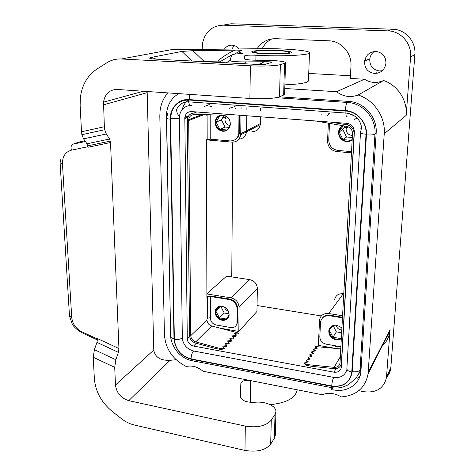 <?xml version="1.0" encoding="UTF-8"?>
<svg xmlns="http://www.w3.org/2000/svg" width="475" height="475" viewBox="0 0 475 475"><rect width="100%" height="100%" fill="white"/><g stroke="black" fill="none" stroke-linecap="round" stroke-linejoin="round"><path stroke-width="0.71" d="M187.281 338.734L184.828 117.432C185.583 113.567 187.803 111.613 191.49 111.572L346.916 123.346C351.666 124.195 354.148 127.057 354.368 131.931L341.341 367.323C340.522 370.981 338.052 372.602 333.937 372.174L193.539 346.055C189.78 344.987 187.69 342.546 187.281 338.734L189.608 336.478M386.597 377.227C388.924 374.722 390.319 371.741 390.777 368.291L414.871 54.595L410.584 56.941L406.196 115.336C407.532 100.409 397.741 85.286 383.568 80.489L358.156 95.012C374.181 99.999 385.617 117.04 384.233 133.778L368.113 373.647C365.412 387.849 356.458 395.61 341.264 396.928C334.715 393.057 328.367 392.32 322.204 394.719L203.033 371.242C197.642 366.783 192.054 365.198 186.271 366.498C172.882 359.64 165.603 349.119 164.439 334.94L159.814 116.037L160.081 110.711C160.972 103.811 163.56 97.874 167.859 92.898M206.435 139.87L231.966 142.132C236.746 142.15 239.661 139.697 240.712 134.763L240.985 115.318M251.946 131.611C256.494 131.605 259.273 129.271 260.294 124.604L260.496 116.797M260.609 110.598L260.65 108.282M238.866 139.181C243.105 138.753 245.664 136.325 246.543 131.902L246.626 130.768L260.371 123.542M219.717 328.082L238.818 331.431L256.945 311.457L257.367 288.509L239.079 307.272L238.818 331.431M239.079 307.272C238.628 302.272 235.927 299.125 230.975 297.837L206.886 293.972M206.886 293.734L226.617 276.141L249.731 279.627C254.434 280.808 256.975 283.765 257.367 288.509M231.758 276.919L232.762 142.162M368.238 372.305L390.082 329.721L389.957 330.974C389.138 337.03 386.537 342.107 382.161 346.198M390.082 329.721L386.466 377.506C383.883 388.366 376.42 393.104 364.076 391.733L358.762 390.711M241.074 106.875L241.051 109.173M321.314 315.94L257.058 305.526M342.576 315.75L328.747 313.53C323.641 313.15 320.577 315.258 319.55 319.865L318.381 345.39L335.683 348.424M328.747 313.53L343.288 293.734C338.455 293.419 335.54 295.45 334.543 299.826M410.584 56.941C411.89 43.575 400.906 31.006 387.832 30.869L222.935 25.169C211.755 25.769 204.927 31.991 202.445 43.831L202.202 49.4M223.873 25.009L231.188 23.762L392.712 29.218C405.472 29.349 416.165 41.58 414.871 54.595M333.462 389.88C346.726 392.712 359.694 384.536 360.869 372.044L376.158 133.143L374.977 134.14C373.742 134.888 370.892 135.137 366.433 134.882C367.436 122.829 357.242 111.103 345.301 110.55L189.044 99.578L189.899 94.388M343.288 293.734L343.775 293.811M351.47 152.855L336.633 151.537C330.885 150.45 327.857 146.959 327.554 141.063L328.35 123.31M328.753 114.255L328.801 113.187M350.461 75.739L308.738 73.447M262.212 48.676C264.438 44.282 267.68 41.01 271.943 38.873M257.082 48.735C261.571 42.002 267.752 38.653 275.631 38.683L328.902 40.808C341.282 41.004 351.928 53.194 350.966 66.108L350.318 78.446L364.468 79.236L336.609 91.705C343.188 96.704 350.372 97.808 358.156 95.012M306.203 365.299L304.279 363.577L304.249 362.959L306.161 364.473L306.203 365.299L311.992 366.367L334.18 368.659C338.236 368.79 340.64 367.027 341.4 363.375L341.59 363.037M307.628 362.057L306.185 360.786L306.149 360.121L308.376 361.855L304.249 362.959M309.445 359.242L308.061 358.031L308.026 357.319L310.246 359.029L306.149 360.121M311.238 356.47L309.908 355.318L309.872 354.558L312.087 356.244L308.026 357.319M313.007 353.733L311.731 352.646L311.689 351.838L313.898 353.495L309.872 354.558M314.747 351.037L313.53 350.01L313.488 349.155L315.685 350.787L311.689 351.838M316.457 348.383L315.299 347.415L315.258 346.512L317.448 348.122L313.488 349.155M235.178 334.353L238.266 333.812L238.355 332.963L234.389 333.444L236.117 335.427L232.121 335.908L233.842 337.915L233.771 338.675L230.529 339.251M233.842 337.915L229.817 338.414L231.545 340.444L231.473 341.157L228.154 341.751M231.545 340.444L227.483 340.949L229.211 343.009L229.146 343.68L225.744 344.286M229.211 343.009L225.114 343.52L226.842 345.61L226.783 346.233L223.303 346.857M226.842 345.61L222.71 346.133L224.438 348.246L224.384 348.822L220.798 349.475L215.472 348.484L195.605 343.098C191.906 341.774 189.875 339.227 189.519 335.439L187.346 119.314C188.058 115.508 190.214 113.436 193.806 113.097L208.056 112.824M236.117 335.427L236.033 336.229L232.869 336.781M346.952 369.354C345.183 375.523 340.765 378.201 333.699 377.393L193.551 350.995C186.812 349.066 183.065 344.69 182.317 337.856L179.437 116.203C180.583 109.677 184.235 106.115 190.374 105.521M350.455 114.742L353.305 115.265M327.56 115.484L329.739 113.252M229.271 108.312L235.095 106.448M239.121 48.955C237.221 46.603 234.87 45.345 232.067 45.161C228.879 45.119 226.326 46.443 224.396 49.133M234.317 45.558L231.788 49.044M284.798 88.481L336.609 91.705M288.438 52.85L289.281 52.375C289.732 51.306 277.62 50.291 266.938 50.457C261.28 50.54 257.343 50.825 255.123 51.312L254.048 51.858C252.854 53.645 283.421 54.542 288.438 52.85M364.468 79.236C370.542 83.042 376.912 83.457 383.568 80.489M377.773 73.144L376.034 72.705M367.371 60.022L367.389 59.654M382.274 70.71L379.442 70.953C372.839 69.861 369.615 65.877 369.764 59.007C370.221 55.902 371.693 53.396 374.181 51.508M375.891 51.443C382.696 52.523 386.044 56.602 385.932 63.686C384.56 69.985 380.76 73.251 374.526 73.477C367.763 72.348 364.45 68.257 364.592 61.21C365.916 55.005 369.681 51.745 375.891 51.443M241.247 53.58L241.068 52.856M218.488 325.405L226.599 326.818M217.413 307.283L215.626 310.757L215.852 313.625L217.502 316.766L220.893 319.289L224.224 319.859L227.65 318.493L228.641 316.985M220.893 319.289L224.224 319.859M223.072 306.494L221.154 306.179L215.579 311.368M219.106 306.446L215.982 311.315L219.426 317.858L224.277 313.037L220.887 306.583M219.106 318.28L219.426 317.858L226.367 319.04L229.146 314.794M229.128 313.85L224.277 313.037M225.946 115.9L219.812 115.354M219.907 115.437L216.149 122.134L215.709 122.158M217.811 116.808L216.012 120.027L217.811 116.808L219.943 115.288M228.879 127.377L225.097 127.068L219.872 129.39L216.149 122.134L221.439 119.92L223.796 115.734M226.118 116.001L225.245 117.616L224.942 119.468C225.203 122.788 226.866 124.818 229.924 125.548M229.965 120.947L228.588 118.257M227.424 129.924L230.304 124.877M219.61 129.711L219.872 129.39L227.305 130.007M225.097 127.068L221.439 119.92M216.006 124.587L217.793 128.066L216.006 124.587L216.012 120.027M226.427 130.548L223.256 131.023L221.457 130.643L225.393 130.969M224.806 117.58L224.823 117.111M224.212 117.117L224.194 117.533M331.669 345.129L336.122 346.53L340.658 346.697M337.98 325.47L335.855 325.12M331.057 326.64L329.211 329.139M332.981 325.559L329.133 330.41M329.424 330.363L332.945 337.238L340.64 338.55L341.388 337.559M341.4 337.309L340.706 338.895M341.65 332.767L336.365 331.877L333.112 325.512M332.654 337.648L336.365 331.877M329.317 332.803L331.01 336.098L329.317 332.803L329.151 330.226L329.977 327.768M334.667 338.776L338.36 339.405L334.667 338.776L331.01 336.098M343.211 125.786L338.883 131.979M342.35 125.691L339.334 129.752L338.93 131.498L339.097 134.55L340.925 138.225L344.903 140.956L348.923 141.295L352.171 140.03M352.308 137.471L346.554 137.002L343.021 139.62L339.209 131.961L342.813 129.461L345.004 126.089M346.809 126.392L346.091 128.951C346.352 132.952 348.46 135.114 352.42 135.428M342.79 139.917L343.021 139.62L351.399 140.321L352.218 139.074M346.554 137.002L342.813 129.461M349.558 141.348L344.903 140.956M346.922 126.409L347.189 127.769M348.294 141.609L347.819 141.455M348.781 141.532L348.074 141.544M358.69 374.11L361.042 369.859M188.088 99.94C185.226 102.386 183.291 105.539 182.293 109.393M179.348 118.014C177.347 118.625 174.438 118.827 170.614 118.613L174.349 339.352C175.489 349.493 181.058 356.012 191.063 358.904L331.728 385.955C332.025 382.268 332.684 379.412 333.699 377.393M345.889 111.049L345.859 113.05C350.568 113.549 354.403 115.33 357.36 118.4C360.46 121.273 362.009 127.828 361.41 128.173L360.489 132.673C360.703 133.386 362.55 133.903 366.023 134.223C366.979 122.752 357.259 111.572 345.889 111.049L188.516 99.964L188.652 101.84C189.21 104.749 190.131 105.984 191.407 105.551M182.317 337.856C180.5 339.293 177.846 339.791 174.349 339.352M193.551 350.995C192.037 352.782 191.211 355.419 191.063 358.904M360.483 132.751L346.869 368.677C347.011 370.286 348.644 371.426 351.767 372.097L366.023 134.223M179.437 116.203C177.733 114.582 176.842 112.824 176.759 110.93C176.148 109.315 177.597 106.923 181.112 103.758C186.396 101.151 186.907 102.012 188.652 101.84L345.859 113.05C346.02 116.143 346.495 117.432 347.29 116.921M361.196 367.43L359.961 370.66L374.977 134.14C376.372 118.406 363.048 103.087 347.439 102.452C346.364 103.384 345.652 106.079 345.301 110.55M167.699 113.074L166.618 118.186C166.862 118.649 168.073 118.976 170.246 119.154L173.998 338.812C175.192 349.463 181.04 356.303 191.55 359.343L191.645 360.626C190.463 360.525 188.302 359.735 185.161 358.263C181.177 355.769 178.458 353.495 177.015 351.441C175.032 348.65 174.96 349.226 172.092 342.914C170.359 337.024 170.786 337.909 170.656 336.65L170.656 336.65C170.893 337.713 172.009 338.432 173.998 338.812M170.656 336.573L166.618 118.186M332.963 387.855L332.565 388.787C331.776 390.189 331.301 389.779 331.146 387.564L331.164 386.217C343.253 387.475 350.265 382.624 352.207 371.664L366.433 134.882M361.243 366.688L360.02 369.877C358.833 371.581 356.232 372.174 352.207 371.664M196.412 103.01L197.119 102.446M254.048 51.858L254.279 52.832M251.073 380.707L255.467 381.573M176.106 359.718L170.044 360.341C160.384 360.632 154.969 357.206 153.787 350.057L147.155 91.491M249.405 380.374C244.482 380.059 241.627 381.104 240.843 383.509L240.344 396.376C241.318 400.437 245.854 402.426 253.947 402.343L255.372 402.23C265.65 401.238 276.468 406.131 275.928 411.777L275.019 414.432L271.29 420.102C266.089 425.98 257.432 427.987 245.32 426.111L128.773 400.657C120.994 398.198 116.559 392.991 115.472 385.029L153.787 350.057M270.198 404.688C286.657 402.919 295.658 397.955 297.196 389.797L297.196 389.797M284.644 94.139L283.658 95.03L284.519 63.318L280.351 64.612C276.723 65.853 262.182 66.441 250.361 65.782L121.398 58.977C116.138 58.74 111.322 59.993 106.946 62.73L97.108 68.958C87.489 75.436 81.896 85.055 80.34 97.814L80.138 105.486L81.504 131.777L81.878 134.686L83.564 138.872L106.305 133.968L109.588 139.003L110.527 142.53L118.94 348.537L118.364 352.337L115.864 359.729L114.712 367.371L93.248 357.242L94.359 378.658C95.457 391.578 101.496 402.574 112.468 411.635L121.523 418.742C125.525 421.853 129.794 423.943 134.342 425.018L244.975 450.419C256.957 452.366 265.525 450.276 270.679 444.143L274.372 438.229L275.286 435.237M93.248 357.242L94.4 349.665L96.965 342.368L97.535 338.598L118.94 348.537M106.305 133.968L104.708 129.699L104.363 126.742L103.508 102.137C104.951 93.848 109.487 89.621 117.117 89.46L249.903 98.456C261.577 99.293 275.933 98.456 279.532 96.781L283.658 95.03M114.712 367.371L115.472 385.029M83.564 138.872L87.002 143.788L88.006 147.256L110.527 142.53M79.396 141.989L75.84 143.165M121.398 58.977L170.804 49.774L261.678 48.682C284.335 48.331 310.43 50.475 309.492 52.826C310.258 55.219 279.757 56.691 255.942 55.237C249.69 55.005 245.949 55.195 244.702 55.807L244.269 58.769C245.433 59.725 250.669 60.23 259.985 60.289L261.624 60.277C273.416 60.141 285.974 61.382 285.505 62.706L284.519 63.318M199.88 61.441L217.609 61.109C222.49 56.923 228.208 53.271 234.763 50.154C239.157 50.006 243.2 50.433 240.623 50.801C238.052 51.52 238.486 52.274 241.929 53.063C243.075 53.331 242.452 53.527 240.059 53.657C234.87 53.948 232.079 54.399 231.687 55.017L218.791 62.427M243.556 63.715L246.192 61.898C235.333 61.952 229.959 61.412 230.06 60.277L231.687 55.017M246.192 61.898L264.415 61.75L258.436 64.487M234.763 50.154L192.945 50.671L181.925 51.419L151.62 57.356C147.624 58.176 149.637 58.805 157.676 59.25L258.186 64.475C261.808 64.653 264.29 64.558 265.632 64.19L270.94 62.629C272.864 62.005 270.685 61.714 264.415 61.75M217.609 61.109L221.023 61.144M241.929 53.063L240.7 53.622M234.276 54.18L239.008 51.591M284.899 84.853C299.695 84.2 307.551 82.876 308.465 80.875L308.471 80.732M341.519 126.368L339.334 129.752M339.097 134.55L340.925 138.225M340.884 346.738L326.123 344.161C322.145 343.098 320.043 340.658 319.817 336.84L320.512 322.133C321.527 317.502 324.603 315.382 329.733 315.774L342.463 317.828M342.493 317.247L330.095 315.252C326.533 314.812 323.819 315.917 321.961 318.559M341.311 338.984L336.157 339.851C331.229 338.497 328.777 335.469 328.795 330.772C329.686 326.717 332.399 324.87 336.923 325.227L341.917 327.827M341.329 338.604L338.36 339.405M330.814 122.128L346.904 124.8C351.542 125.988 353.934 128.992 354.083 133.808L341.4 363.375M315.911 121L346.691 126.368C350.449 127.336 352.391 129.776 352.515 133.683L339.987 363.048C339.376 366.017 337.422 367.448 334.127 367.347L306.161 364.473M315.275 120.953L315.881 121.238M340.765 348.905L315.258 346.512M351.536 151.62L337.862 150.421C332.09 149.328 329.05 145.825 328.747 139.911L329.49 123.5M342.404 125.655C340.219 127.092 338.936 129.129 338.556 131.753C338.491 137.287 341.151 140.582 346.542 141.645L352.165 140.06M321.765 114.718L321.718 115.057M215.852 313.625L217.502 316.766M217.099 307.527L215.852 309.718M234.549 140.012C237.227 138.7 238.818 136.468 239.323 133.303L239.513 115.211M239.323 133.303L238.806 133.552C237.761 138.492 234.846 140.95 230.06 140.933L210.229 139.187L206.435 139.757L206.898 297.593L207.593 296.97L210.455 296.513L229.045 299.517L229.538 299.042L210.971 296.05L206.892 296.453M229.045 299.517C233.997 300.812 236.698 303.958 237.15 308.958L236.972 323.315C236.277 326.462 234.246 327.881 230.886 327.566L216.256 325.013C212.64 324.027 210.651 321.712 210.288 318.054L210.288 317.662M207.593 296.97L207.646 318.173L210.49 317.692L210.455 296.513M207.646 318.173L206.958 318.838L206.963 320.025C207.225 322.988 208.798 324.971 211.696 325.981L238.355 332.963M222.11 306.274C218.239 305.947 215.911 307.604 215.122 311.244C215.092 315.911 217.402 318.915 222.062 320.275C225.946 320.631 228.291 318.974 229.098 315.305C229.122 310.62 226.795 307.61 222.11 306.274M229.538 299.042C234.484 300.337 237.179 303.478 237.631 308.471L237.447 322.804L235.915 325.844M206.963 320.025L190.754 335.665L188.682 119.641C189.264 116.541 191.015 114.861 193.937 114.588L221.558 113.846M210.229 139.187L210.193 114.659L206.364 115.146L206.358 114.356M210.193 114.659L209.98 114.291M206.358 114.612L209.98 114.404M209.665 106.881L211.381 106.602L210.467 106.94M235.754 108.787L235.731 108.454M222.686 113.935L221.576 114.077M220.798 349.475L220.869 348.703L195.706 341.893C192.696 340.818 191.045 338.74 190.754 335.665M224.438 348.246L220.869 348.703M222.722 131.266C217.639 130.174 215.145 126.878 215.234 121.38C216.125 117.117 218.643 114.962 222.781 114.92C227.887 115.983 230.399 119.278 230.316 124.794C229.407 129.105 226.872 131.266 222.722 131.266M238.806 133.552L238.961 115.17M221.457 130.643L217.793 128.066M365.394 59.417L365.376 60.877M224.331 306.992C224.996 309.059 226.349 310.448 228.392 311.149M336.033 325.149C336.811 328.029 338.734 329.674 341.792 330.077M178.76 93.634C171.92 97.672 167.889 103.924 166.666 112.397L166.695 116.47M170.644 335.938L166.446 116.559M376.158 133.143C377.536 117.396 364.183 102.048 348.567 101.395L279.425 96.823M193.99 361.974L194.708 361.22M333.937 372.174L336.098 368.624M185.208 115.805L185.226 117.272M240.789 133.612L246.626 130.768L246.816 115.763M246.899 109.6L246.929 107.297M184.769 118.483L187.904 117.212M390.86 367.49L386.549 376.687M384.233 133.778L406.196 115.336M392.712 29.218L387.832 30.869M357.669 378.266L360.157 375.588M193.539 346.055L196.3 343.288M249.731 279.627L230.975 297.837M222.935 25.169L231.188 23.762M204.393 106.495L209.249 104.589M224.046 131.047L224.402 131.207M331.728 385.955C343.247 387.155 349.927 382.535 351.767 372.097M188.516 99.964C177.418 100.445 171.451 106.661 170.614 118.613M189.044 99.578C178.689 98.628 169.824 108.062 170.246 119.154M191.55 359.343L331.164 386.217M349.386 101.46L347.439 102.452L276.052 97.696M128.773 400.657L170.044 360.341M240.843 383.509L240.677 397.818M250.711 380.635L250.361 402.343M275.019 414.432L274.372 438.229M270.679 444.143L271.29 420.102M115.864 359.729L94.4 349.665M103.425 104.85L147.131 92.667M81.504 131.777L104.363 126.742M109.588 139.003L87.002 143.788M118.364 352.337L96.965 342.368M87.958 146.704L71.369 150.189C70.68 147.096 71.149 145.101 72.77 144.216L85.411 141.514M72.77 144.216L79.087 142.061L84.894 140.772M81.617 331.669L81.498 332.548C75.958 328.979 72.806 325.927 72.034 323.398L69.475 315.946L71.713 317.294C72.473 323.766 75.774 328.558 81.617 331.669L97.547 339.067M71.713 317.294L62.451 163.721L60.105 162.913L69.469 315.804M61.038 158.46L60.099 162.836M71.369 150.189C65.366 151.952 62.391 156.465 62.451 163.721M278.059 50.421C266.457 50 258.032 50.267 252.783 51.205C249.624 52.274 253.68 53.141 264.955 53.806C275.358 54.304 287.672 53.889 290.854 52.957C293.247 51.87 288.984 51.021 278.059 50.421M230.06 60.277L226.29 62.819M151.62 57.356L156.162 59.167M191.769 61.02L181.925 51.419M204.007 61.317L192.945 50.671M250.361 65.782L249.903 98.456M280.351 64.612L279.532 96.781M261.571 63.05L261.541 64.564M259.92 63.804L259.908 64.541M244.667 59.108L244.702 55.807M255.859 60.254L255.942 55.237M244.975 450.419L245.32 426.111M330.095 315.252L329.733 315.774M360.519 128.963L361.404 128.298M341.43 362.995L341.614 362.68M346.904 124.8L348.573 123.654M354.552 119.552L356.903 117.942M340.338 356.725L334.127 367.347M237.15 308.958L237.631 308.471M237.019 322.638L237.494 322.133M204.666 114.392L188.628 120.555M207.177 139.418L207.112 114.855M193.806 113.097L196.846 111.975M239.56 116.173L239.05 116.393M239.4 132.139L238.889 132.388M211.696 325.981L195.706 341.893M179.366 115.591L179.378 116.12M197.754 102.493L197.137 102.944M246.543 131.902L240.712 134.763M368.113 373.647L389.957 330.974M246.549 131.878L260.294 124.604M390.777 368.291L386.466 377.506M184.828 117.432L188.623 115.912M225.245 117.616L222.84 117.426M227.917 117.456L224.996 118.685M346.388 127.365L344.221 127.288M348.424 126.902L346.127 128.511M191.645 360.626L331.146 387.564C336.431 388.526 341.365 387.938 345.954 385.795C347.938 385.29 351.506 382.369 356.666 377.043C359.207 373.107 360.305 370.975 359.961 370.66M275.928 411.777L275.28 435.462M81.878 134.686L104.708 129.699M110.36 141.075L87.822 145.825M81.498 332.548L97.494 339.987M308.465 80.875L309.492 52.826M284.638 94.204L285.505 62.706M103.508 102.137L143.426 91.242M215.626 310.757L215.122 311.244M236.972 323.315L237.447 322.804M215.781 121.155L215.234 121.38M202.314 114.433L188.682 119.641M369.764 59.007L364.592 61.21M338.93 131.498L338.556 131.753M289.263 53.063L289.281 52.375M329.151 330.226L328.795 330.772M185.678 117.093L185.654 114.891"/></g></svg>
